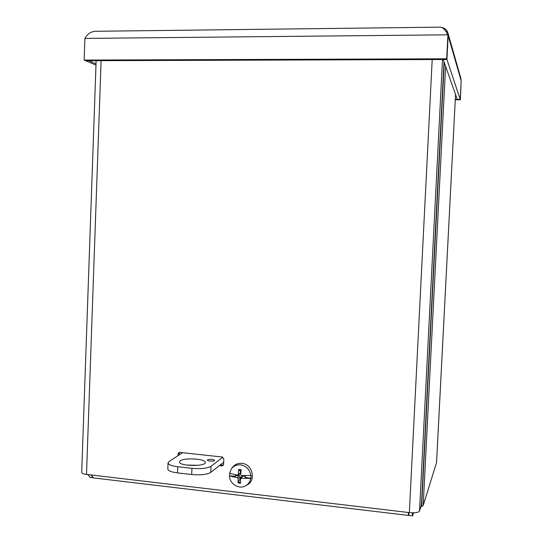 <?xml version="1.0" encoding="UTF-8"?>
<svg xmlns="http://www.w3.org/2000/svg" width="543" height="543" viewBox="0 0 543 543"><rect width="100%" height="100%" fill="white"/><g stroke="black" fill="none" stroke-linecap="round" stroke-linejoin="round"><path stroke-width="0.81" d="M408.662 512.524L409.001 515.429L412.537 515.85L412.218 512.816M413.691 512.809L412.537 515.85M87.952 474.582L90.016 477.44L92.941 477.786L90.925 474.928M436.531 462.677L423.18 505.533L420.845 506.89M93.369 477.894L91.272 474.976M408.173 512.47L408.506 515.429L408.804 514.961M455.272 99.783L460.349 99.817L461.163 80.859L460.349 99.817M455.292 99.355L460.206 99.389M446.699 58.793L447.927 34.813L446.937 59.499L446.699 58.793L84.158 60.076L84.905 38.41C87.471 34.046 90.83 31.67 94.984 31.297L440.604 27.15C442.966 27.483 445.409 30.035 447.927 34.813L84.905 38.41M96.023 63.816L88.747 60.701L85.685 60.728L95.982 65.085M446.937 59.499L85.658 60.714L84.158 60.076M447.887 32.831L460.851 78.314L461.163 80.846L460.199 99.383L457.281 99.362L443.197 59.526L446.937 59.513L448.158 35.628L447.513 31.813C446.434 29.566 444.622 28.141 442.09 27.544M460.199 99.383L446.937 59.513M448.158 35.628L461.163 80.846M444.018 61.841L421.606 501.467L421.083 506.144L419.522 511.017C418.443 512.578 415.049 513.108 409.347 512.606L432.201 59.554M223.411 465.059L221.815 465.914L222.99 465.575L223.601 464.326L223.825 458.984L222.182 457.016L179.794 452.4L178.776 452.638L178.05 453.975L179.217 453.208L179.455 452.4M177.982 455.672L178.05 453.975M179.217 453.208L179.149 454.898M220.397 464.822L222.84 465.093M221.815 465.914L219.358 465.643M101.1 60.66L86.5 474.406C83.446 474.005 81.844 473.34 81.694 472.424L81.701 472.369M86.5 474.406L409.347 512.606M240.997 470.944L240.149 470.93L238.676 469.423L241.14 469.702L240.63 474.602L241.445 475.58L251.192 475.478L250.71 478.539L245.606 478.173L246.271 477.562L251.076 478.295M245.015 475.77L245.701 478.254M245.3 475.783L245.164 477.195L246.271 477.562M246.108 478.397L246.848 477.711M233.307 476.917L229.621 475.851L234.4 476.211L233.307 476.917L237.305 477.528L238.119 478.505L238.099 482.965L240.563 483.25L240.597 478.315L245.796 478.342M250.71 478.539C250.113 481.689 248.511 484.071 245.898 485.686C239.477 489.834 229.757 484.146 229.404 476.116M238.676 469.423L238.296 474.338L237.406 475.125L229.526 473.32L231.501 468.684C233.809 465.819 236.829 464.543 240.556 464.842C246.434 465.982 249.861 469.614 250.832 475.729M231.501 468.684L232.526 467.326C234.902 464.374 238.01 463.057 241.852 463.362C252.278 463.98 256.425 480.114 247.357 484.845L247.187 484.947M229.621 475.851L229.689 473.367M234.4 476.211L236.592 475.675L236.544 474.976M235.486 474.792L235.513 476.102L233.504 476.863M233.042 476.903L233.816 476.231M238.099 482.965L239.782 479.496L240.461 479.652M236.592 475.675L239.056 475.451L240.373 477.025L239.782 479.496M240.597 478.315L241.981 476.313L243.101 475.912L244.9 476.618M240.149 470.93L240.549 472.851L240.006 473.917L237.875 475.044M207.548 459.84C210.548 459.011 212.91 459.174 214.634 460.315C214.818 461.516 207.175 461.326 207.358 460.131L207.548 459.84M198.005 465.31L186.52 465.052M180.269 460.797C184.505 457.464 205.885 458.862 205.281 462.453C205.987 466.736 178.783 466.213 179.468 461.944L180.269 460.797M222.82 457.213L211.037 466.274C207.304 468.385 200.944 469.071 191.944 468.324L177.737 466.722C171.602 465.928 168.371 464.665 168.045 462.941L169.029 461.577L182.496 452.692M191.944 468.324L191.693 474.528C200.686 475.288 207.053 474.575 210.786 472.403L211.037 466.274M191.693 474.528L177.493 472.899L177.737 466.722M167.807 468.955L167.807 469.037C168.126 470.801 171.357 472.091 177.493 472.899M223.689 462.222L210.786 472.403M421.606 506.646L444.255 62.506M445.613 66.348L423.18 505.533M436.524 462.901L455.536 94.414M447.513 31.813L445.864 31.487M442.511 59.52L419.522 511.017M238.771 469.994L241.072 470.238M240.529 482.544L238.248 482.265M238.119 478.505L240.373 477.025M241.343 477.989L243.101 475.912M238.296 474.338L240.549 472.851M237.305 477.528L239.056 475.451M455.543 94.448L436.545 462.785M408.506 515.429L93.301 477.888M96.131 60.68L81.694 472.424M245.898 485.686L247.357 484.845M167.807 469.037L168.045 462.941"/></g></svg>
